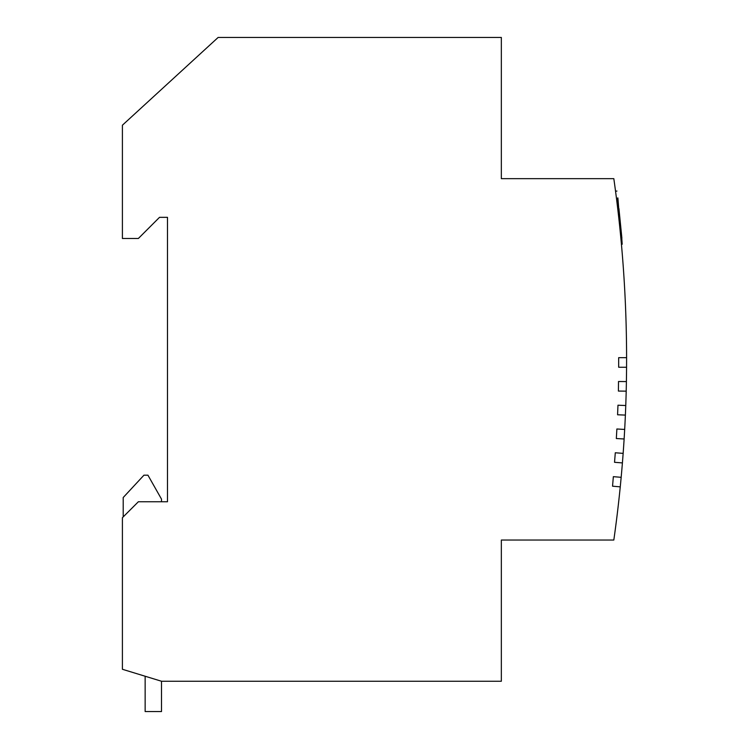 <?xml version="1.0" encoding="UTF-8"?>
<svg xmlns="http://www.w3.org/2000/svg" width="749" height="749" viewBox="0 0 749 749"><rect width="100%" height="100%" fill="white"/><g stroke="black" fill="none" stroke-linecap="round" stroke-linejoin="round"><path stroke-width="1.12" d="M626.398 381.541A1285.34 1285.34 0 0 0 626.567 367.244A1285.34 1285.34 0 0 0 626.595 357.666A1285.34 1285.34 0 0 0 613.824 178.655L501.343 178.655L501.343 37.45L218.137 37.45L122.405 125.205L122.405 238.482L138.368 238.482L159.509 217.341L167.486 217.341L167.486 501.746L138.368 501.746L122.405 517.699L122.405 669.278L161.503 681.244L501.343 681.244L501.343 540.038L613.824 540.038A1285.34 1285.34 0 0 0 620.256 486.85A1285.34 1285.34 0 0 0 621.164 477.319A1285.34 1285.34 0 0 0 622.41 462.919A1285.34 1285.34 0 0 0 623.149 453.379A1285.34 1285.34 0 0 0 624.123 438.989A1285.34 1285.34 0 0 0 624.675 429.439A1285.34 1285.34 0 0 0 625.387 415.096A1285.34 1285.34 0 0 0 625.761 405.527A1285.34 1285.34 0 0 0 626.201 391.156A1285.34 1285.34 0 0 0 626.398 381.597M613.356 476.664L621.164 477.319L613.356 476.664L612.542 486.195L620.256 486.85L612.542 486.195M618.674 357.666L626.595 357.666L618.674 357.666L618.674 367.244L626.567 367.244L618.674 367.244M626.398 381.578L618.505 381.503L618.412 391.081L626.201 391.156L618.421 391.062M617.972 405.209L625.761 405.527L617.972 405.209L617.579 414.777L625.387 415.096L617.579 414.777M616.876 428.99L624.675 429.439L616.876 428.99L616.333 438.539L624.123 438.989L616.333 438.539M615.294 452.761L623.149 453.379L615.294 452.761L614.536 462.302L622.41 462.919L614.536 462.302M161.503 681.244L161.503 711.55L145.147 711.55L145.147 676.235M123.21 516.904L123.21 497.523L143.948 475.184L147.937 475.184L161.503 499.124L161.503 501.746M617.888 197.942L618.768 209.037L617.616 197.97M622.194 244.24L621.651 236.628L622.194 244.24L621.436 244.314L622.194 244.24M621.38 236.656L620.734 236.721L621.38 236.656M618.927 208.578L621.885 238.21L618.73 208.597M620.369 225.505L619.61 225.58L620.369 225.505M619.563 217.968L618.805 218.043M618.758 208.915L617.766 209.008M616.989 202.511L618.047 202.408M618.019 202.08L616.951 202.183M615.547 191.192L616.942 191.061M622.176 244.108L621.427 244.183M620.809 237.508L621.455 237.452M619.798 217.482L618.749 217.585M619.657 226.039L620.621 225.945M621.099 230.917L620.172 231.01M620.35 225.374L619.601 225.44M618.889 218.839L619.638 218.764M620.2 231.329L621.136 231.244M617.785 209.14L618.768 209.037"/></g></svg>
